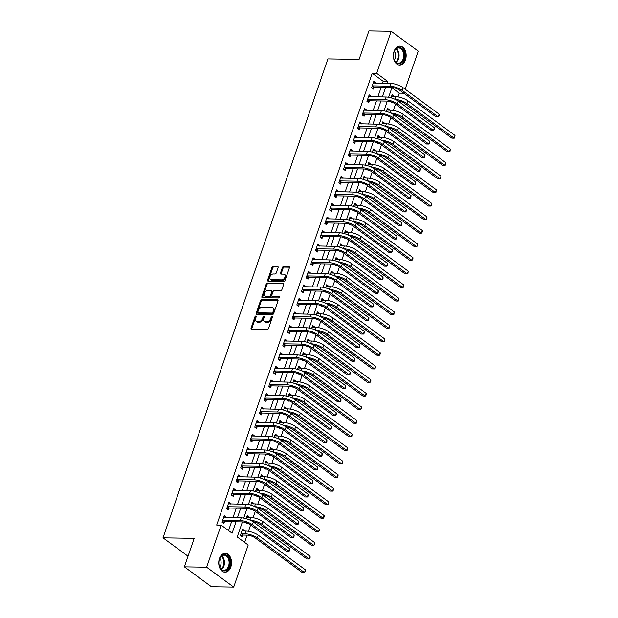 <?xml version="1.0" encoding="UTF-8"?>
<svg xmlns="http://www.w3.org/2000/svg" width="618" height="618" viewBox="0 0 618 618"><rect width="100%" height="100%" fill="white"/><g stroke="black" fill="none" stroke-linecap="round" stroke-linejoin="round"><path stroke-width="0.93" d="M255.837 316.007A0.834 0.548 -53.7 0 0 254.964 316.74L251.07 328.065A1.19 0.788 -53.7 0 0 251.24 329.039A1.19 0.788 -53.7 0 0 251.572 329.147L267.316 329.409A1.19 0.788 -53.7 0 0 268.56 328.351L272.461 317.026A0.834 0.548 -53.7 0 0 271.232 317.011L270.73 318.471A3.808 2.526 -53.7 0 1 266.76 321.839L265.446 321.816A3.808 2.526 -53.7 0 1 264.365 321.476A3.808 2.526 -53.7 0 1 263.824 318.363L264.326 316.895A0.834 0.548 -53.7 0 0 263.098 316.879L262.596 318.34A3.808 2.526 -53.7 0 1 258.625 321.708L257.312 321.684A3.808 2.526 -53.7 0 1 256.231 321.345A3.808 2.526 -53.7 0 1 255.69 318.231L256.192 316.764A0.834 0.548 -53.7 0 0 255.837 316.007M256.223 316.64A0.834 0.548 -53.7 0 0 255.697 317.281L251.796 328.606A1.19 0.788 -53.7 0 0 251.735 329.155M272.492 316.903A0.834 0.548 -53.7 0 0 271.966 317.544L271.464 319.012L270.73 318.471M264.357 316.771A0.834 0.548 -53.7 0 0 263.832 317.413L263.33 318.88L262.596 318.34M405.462 59.791A9.455 6.404 -89.1 0 1 399.599 65.052A9.455 6.404 -89.1 0 1 394.052 51.402A9.455 6.404 -89.1 0 1 399.908 46.149A9.455 6.404 -89.1 0 1 405.462 59.791M230.831 566.961A9.455 6.404 -89.1 0 1 224.967 572.214A9.455 6.404 -89.1 0 1 219.421 558.572A9.455 6.404 -89.1 0 1 225.276 553.311A9.455 6.404 -89.1 0 1 230.831 566.961M278.1 267.571A1.19 0.788 -53.7 0 0 277.93 266.597A1.19 0.788 -53.7 0 0 277.59 266.489L273.179 266.412A1.19 0.788 -53.7 0 0 271.935 267.47L267.602 280.047A1.19 0.788 -53.7 0 0 267.772 281.02A1.19 0.788 -53.7 0 0 268.112 281.128L283.855 281.383A1.19 0.788 -53.7 0 0 285.099 280.333L289.425 267.756A1.19 0.788 -53.7 0 0 289.255 266.783A1.19 0.788 -53.7 0 0 288.915 266.675L283.585 266.582A1.19 0.788 -53.7 0 0 282.341 267.64L280.487 273.017A1.19 0.788 -53.7 0 0 280.657 273.99A1.19 0.788 -53.7 0 0 280.997 274.098L283.639 274.145A3.183 2.109 -53.7 0 1 284.543 274.431A3.183 2.109 -53.7 0 1 284.728 277.652A3.183 2.109 -53.7 0 1 281.677 279.846L271.317 279.676A3.183 2.109 -53.7 0 1 270.414 279.39A3.183 2.109 -53.7 0 1 270.228 276.169A3.183 2.109 -53.7 0 1 273.28 273.975L275.002 274.006A1.19 0.788 -53.7 0 0 276.246 272.947L278.1 267.571M242.395 521.916L237.219 536.957L248.189 545.014L233.697 587.1L211.426 586.737L184.365 566.845L194.183 538.34L162.998 537.83L327.903 58.895L359.089 59.405L368.907 30.9L391.179 31.263L418.239 51.155L405.145 89.193M184.365 566.845L206.644 567.208L221.128 525.13L232.098 533.187L236.022 521.808M382.527 83.314L383.206 81.337L372.237 73.272L216.679 525.053L221.128 525.13M372.237 73.272L376.694 73.349L391.179 31.263M261.762 299.568A1.19 0.788 -53.7 0 0 260.518 300.618L256.184 313.195A1.19 0.788 -53.7 0 0 256.354 314.168A1.19 0.788 -53.7 0 0 256.694 314.276L272.438 314.539A1.19 0.788 -53.7 0 0 273.681 313.481L278.007 300.904A1.19 0.788 -53.7 0 0 277.837 299.931A1.19 0.788 -53.7 0 0 277.505 299.823L261.762 299.568L262.495 300.109A1.19 0.788 -53.7 0 0 261.252 301.159L256.918 313.735A1.19 0.788 -53.7 0 0 256.856 314.284M261.893 296.625L266.227 284.041A1.19 0.788 -53.7 0 1 267.47 282.99L283.214 283.253A1.19 0.788 -53.7 0 1 283.546 283.353A1.19 0.788 -53.7 0 1 283.716 284.326L281.862 289.711A1.19 0.788 -53.7 0 1 280.626 290.761L274.238 290.661A1.19 0.788 -53.7 0 0 272.994 291.711L271.765 295.28A1.19 0.788 -53.7 0 0 271.935 296.254A1.19 0.788 -53.7 0 0 272.275 296.362L278.919 296.47A0.834 0.548 -53.7 0 1 278.409 297.961L262.403 297.706A1.19 0.788 -53.7 0 1 262.063 297.598A1.19 0.788 -53.7 0 1 261.893 296.625L262.627 297.158L266.961 284.581L266.227 284.041M228.529 530.561L231.565 521.739M232.947 517.714L236.238 508.158M237.621 504.141L240.912 494.585M242.295 490.568L245.585 481.013M246.976 476.988L250.259 467.44M251.65 463.415L254.933 453.859M256.323 449.842L259.614 440.286M260.997 436.262L264.288 426.714M265.67 422.689L268.961 413.133M270.344 409.116L273.635 399.56M275.018 395.535L278.309 385.987M279.691 381.963L282.982 372.407M284.365 368.39L287.656 358.834M289.039 354.817L292.329 345.261M293.712 341.236L297.003 331.688M298.394 327.664L301.677 318.108M303.067 314.091L306.35 304.535M307.741 300.51L311.032 290.962M312.414 286.937L315.705 277.382M317.088 273.365L320.379 263.809M321.762 259.784L325.053 250.236M326.435 246.211L329.726 236.655M331.109 232.638L334.4 223.083M335.783 219.066L339.073 209.51M340.456 205.485L343.747 195.937M345.13 191.912L348.421 182.356M349.803 178.339L353.094 168.784M354.485 164.759L357.768 155.211M359.158 151.186L362.442 141.63M363.832 137.613L367.123 128.057M368.506 124.04L371.797 114.484M373.179 110.46L376.47 100.912M377.853 96.887L381.144 87.331M225.887 517.598L226.095 517.003L224.264 515.659L222.016 522.179L223.847 523.523L224.458 521.754M230.56 504.025L230.769 503.431L228.938 502.086L226.698 508.606L228.521 509.95L229.131 508.174M235.234 490.453L235.443 489.858L233.612 488.514L231.371 495.026L233.195 496.37L233.805 494.601M239.908 476.872L240.116 476.277L238.285 474.933L236.045 481.453L237.868 482.797L238.478 481.028M244.581 463.299L244.79 462.704L242.959 461.36L240.719 467.88L242.542 469.224L243.152 467.447M249.263 449.726L249.463 449.131L247.633 447.787L245.392 454.3L247.223 455.644L247.833 453.875M253.936 436.146L254.137 435.559L252.306 434.215L250.066 440.727L251.897 442.071L252.507 440.302M258.61 422.573L258.811 421.978L256.98 420.634L254.74 427.154L256.57 428.498L257.181 426.721M263.283 409L263.484 408.405L261.661 407.061L259.413 413.573L261.244 414.917L261.854 413.148M267.957 395.427L268.158 394.832L266.335 393.488L264.087 400L265.918 401.345L266.528 399.576M272.631 381.847L272.832 381.252L271.008 379.908L268.76 386.428L270.591 387.772L271.202 386.003M277.304 368.274L277.513 367.679L275.682 366.335L273.434 372.855L275.265 374.199L275.875 372.422M281.978 354.701L282.187 354.106L280.356 352.762L278.108 359.274L279.939 360.618L280.549 358.849M286.652 341.121L286.86 340.526L285.029 339.182L282.789 345.701L284.612 347.046L285.222 345.277M291.325 327.548L291.534 326.953L289.703 325.609L287.463 332.129L289.286 333.473L289.896 331.696M295.999 313.975L296.207 313.38L294.377 312.036L292.136 318.548L293.959 319.892L294.57 318.123M300.672 300.394L300.881 299.807L299.05 298.463L296.81 304.975L298.633 306.319L299.243 304.55M305.354 286.822L305.555 286.227L303.724 284.883L301.484 291.402L303.314 292.747L303.925 290.97M310.027 273.249L310.228 272.654L308.397 271.31L306.157 277.822L307.988 279.166L308.598 277.397M314.701 259.676L314.902 259.081L313.079 257.737L310.831 264.249L312.662 265.593L313.272 263.824M319.375 246.095L319.576 245.5L317.752 244.156L315.504 250.676L317.335 252.02L317.946 250.251M324.048 232.522L324.249 231.928L322.426 230.584L320.178 237.103L322.009 238.448L322.619 236.671M328.722 218.95L328.923 218.355L327.1 217.011L324.852 223.523L326.683 224.867L327.293 223.098M333.396 205.369L333.604 204.774L331.773 203.43L329.525 209.95L331.356 211.294L331.966 209.525M338.069 191.796L338.278 191.201L336.447 189.857L334.207 196.377L336.03 197.721L336.64 195.945M342.743 178.223L342.951 177.629L341.121 176.284L338.88 182.797L340.703 184.141L341.314 182.372M347.416 164.643L347.625 164.056L345.794 162.712L343.554 169.224L345.377 170.568L345.987 168.799M352.09 151.07L352.299 150.475L350.468 149.131L348.228 155.651L350.051 156.995L350.661 155.218M356.771 137.497L356.972 136.902L355.141 135.558L352.901 142.078L354.732 143.415L355.335 141.646M361.445 123.924L361.646 123.33L359.815 121.985L357.575 128.498L359.406 129.842L360.016 128.073M366.119 110.344L366.319 109.749L364.489 108.405L362.248 114.925L364.079 116.269L364.69 114.5M370.792 96.771L370.993 96.176L369.17 94.832L366.922 101.352L368.753 102.696L369.363 100.919M375.466 83.198L375.667 82.603L373.844 81.259L371.596 87.771L373.426 89.116L374.037 87.347M244.612 542.388L247.115 535.134M248.436 531.295L250.614 524.968M253.11 517.722L255.288 511.387M257.783 504.149L259.962 497.814M262.457 490.576L264.635 484.242M267.13 476.996L269.309 470.669M271.804 463.423L273.983 457.088M276.478 449.85L278.664 443.515M281.151 436.269L283.338 429.943M285.825 422.697L288.011 416.362M290.506 409.124L292.685 402.789M295.18 395.543L297.358 389.216M299.854 381.97L302.032 375.636M304.527 368.398L306.706 362.063M309.201 354.825L311.379 348.49M313.874 341.244L316.053 334.917M318.548 327.671L320.727 321.337M323.222 314.099L325.4 307.764M327.895 300.518L330.074 294.191M332.569 286.945L334.755 280.611M337.243 273.372L339.429 267.038M341.916 259.792L344.102 253.465M346.598 246.219L348.776 239.884M351.271 232.646L353.45 226.312M355.945 219.073L358.123 212.739M360.618 205.493L362.797 199.166M365.292 191.92L367.471 185.585M369.966 178.347L372.144 172.013M374.639 164.767L376.818 158.44M379.313 151.194L381.491 144.859M383.987 137.621L386.165 131.286M388.66 124.04L390.846 117.714M393.334 110.468L395.52 104.133M398.015 96.895L399.298 93.163L391.905 87.725M244.172 531.04L244.373 530.445L242.55 529.101L240.302 535.621L242.132 536.957L242.743 535.188M245.64 522.534L246.806 523.384L246.945 522.975M248.845 517.467L249.046 516.872L247.223 515.528L246.134 518.672M250.321 508.954L251.48 509.811L251.619 509.402M253.519 503.886L253.72 503.291L251.897 501.947L250.815 505.099M254.995 495.381L256.153 496.239L256.292 495.821M258.193 490.313L258.401 489.719L256.57 488.375L255.489 491.519M259.668 481.808L260.827 482.658L260.974 482.249M262.866 476.741L263.075 476.146L261.244 474.802L260.163 477.946M264.342 468.228L265.501 469.085L265.647 468.676M267.54 463.16L267.748 462.565L265.918 461.229L264.836 464.373M269.015 454.655L270.174 455.512L270.321 455.095M272.214 449.587L272.422 448.992L270.591 447.648L269.51 450.792M273.689 441.082L274.848 441.932L274.995 441.522M276.887 436.014L277.096 435.42L275.265 434.075L274.183 437.22M278.363 427.501L279.529 428.359L279.668 427.95M281.561 422.434L281.769 421.847L279.939 420.503L278.857 423.647M283.036 413.929L284.203 414.786L284.342 414.369M286.242 408.861L286.443 408.266L284.612 406.922L283.531 410.074M287.71 400.356L288.876 401.213L289.015 400.796M290.916 395.288L291.117 394.693L289.286 393.349L288.204 396.493M292.384 386.783L293.55 387.633L293.689 387.223M295.589 381.715L295.79 381.121L293.967 379.776L292.878 382.921M297.057 373.202L298.224 374.06L298.363 373.651M300.263 368.135L300.464 367.54L298.641 366.196L297.552 369.348M301.731 359.63L302.897 360.487L303.036 360.07M304.937 354.562L305.137 353.967L303.314 352.623L302.225 355.767M306.412 346.057L307.571 346.907L307.71 346.497M309.61 340.989L309.811 340.394L307.988 339.05L306.907 342.194M311.086 332.476L312.244 333.334L312.391 332.924M314.284 327.409L314.492 326.822L312.662 325.477L311.58 328.621M315.759 318.903L316.918 319.761L317.065 319.344M318.958 313.836L319.166 313.241L317.335 311.897L316.254 315.041M320.433 305.331L321.592 306.18L321.739 305.771M323.631 300.263L323.84 299.668L322.009 298.324L320.927 301.468M325.107 291.75L326.265 292.608L326.412 292.198M328.305 286.682L328.513 286.095L326.683 284.751L325.601 287.895M329.78 278.177L330.939 279.035L331.086 278.618M332.978 273.11L333.187 272.515L331.356 271.171L330.275 274.322M334.454 264.604L335.62 265.462L335.759 265.045M337.66 259.537L337.861 258.942L336.03 257.598L334.948 260.742M339.127 251.032L340.294 251.881L340.433 251.472M342.333 245.964L342.534 245.369L340.703 244.025L339.622 247.169M343.801 237.451L344.968 238.309L345.107 237.899M347.007 232.383L347.208 231.789L345.377 230.444L344.296 233.596M348.475 223.878L349.641 224.736L349.78 224.319M351.681 218.811L351.881 218.216L350.058 216.872L348.969 220.016M353.148 210.305L354.315 211.155L354.454 210.746M356.354 205.238L356.555 204.643L354.732 203.299L353.643 206.443M357.822 196.725L358.988 197.582L359.128 197.173M361.028 191.657L361.229 191.07L359.406 189.726L358.324 192.87M362.503 183.152L363.662 184.009L363.801 183.592M365.701 178.084L365.91 177.49L364.079 176.145L362.998 179.297M367.177 169.579L368.336 170.429L368.482 170.02M370.375 164.512L370.584 163.917L368.753 162.573L367.671 165.717M371.851 156.006L373.009 156.856L373.156 156.447M375.049 150.939L375.257 150.344L373.426 149L372.345 152.144M376.524 142.426L377.683 143.283L377.83 142.866M379.722 137.358L379.931 136.763L378.1 135.419L377.019 138.571M381.198 128.853L382.357 129.71L382.503 129.293M384.396 123.785L384.605 123.191L382.774 121.846L381.692 124.99M385.871 115.28L387.038 116.13L387.177 115.721M389.07 110.213L389.278 109.618L387.447 108.274L386.366 111.418M390.545 101.7L391.712 102.557L391.851 102.148M393.751 96.632L393.952 96.037L392.121 94.693L391.039 97.845M162.998 537.83L188.026 556.223M233.697 587.1L206.644 567.208M403.77 93.187L399.004 89.749M399.298 93.163L403.747 93.233M391.974 87.517L388.614 97.281M387.301 101.089L383.94 110.854M382.627 114.662L379.267 124.434M377.953 128.243L374.585 138.007M373.28 141.816L369.912 151.58M368.606 155.388L365.238 165.161M363.932 168.969L360.564 178.733M359.251 182.542L355.891 192.306M354.577 196.115L351.217 205.879M349.904 209.695L346.543 219.46M345.23 223.268L341.87 233.032M340.557 236.841L337.196 246.605M335.883 250.414L332.523 260.186M331.209 263.994L327.849 273.759M326.536 277.567L323.175 287.331M321.862 291.14L318.494 300.912M317.188 304.72L313.82 314.485M312.515 318.293L309.147 328.058M307.834 331.866L304.473 341.63M303.16 345.447L299.8 355.211M298.486 359.019L295.126 368.784M293.813 372.592L290.452 382.357M289.139 386.165L285.779 395.937M284.465 399.746L281.105 409.51M279.792 413.318L276.431 423.083M275.118 426.891L271.758 436.663M270.445 440.472L267.084 450.236M265.771 454.045L262.403 463.809M261.097 467.617L257.729 477.382M256.424 481.198L253.056 490.962M251.742 494.771L248.382 504.535M247.069 508.344L243.708 518.108M386.984 83.384L387.664 81.414L376.694 73.349M237.405 517.791L240.696 508.235M242.078 504.211L245.369 494.663M246.752 490.638L250.043 481.082M251.426 477.065L254.716 467.509M256.099 463.485L259.39 453.936M260.773 449.912L264.064 440.356M265.454 436.339L268.737 426.783M270.128 422.766L273.411 413.21M274.801 409.186L278.092 399.637M279.475 395.613L282.766 386.057M284.149 382.04L287.44 372.484M288.822 368.459L292.113 358.911M293.496 354.886L296.787 345.331M298.17 341.314L301.46 331.758M302.843 327.733L306.134 318.185M307.517 314.16L310.808 304.604M312.19 300.587L315.481 291.032M316.864 287.015L320.155 277.459M321.545 273.434L324.829 263.886M326.219 259.861L329.502 250.305M330.893 246.288L334.183 236.733M335.566 232.708L338.857 223.16M340.24 219.135L343.531 209.579M344.914 205.562L348.204 196.006M349.587 191.982L352.878 182.434M354.261 178.409L357.552 168.853M358.934 164.836L362.225 155.28M363.608 151.263L366.899 141.707M368.282 137.683L371.572 128.135M372.963 124.11L376.246 114.554M377.637 110.537L380.92 100.981M382.31 96.956L385.601 87.408M383.206 81.337L387.664 81.414M244.373 530.445L242.094 530.406M249.046 516.872L246.767 516.833M253.72 503.291L251.449 503.261M258.401 489.719L256.122 489.68M263.075 476.146L260.796 476.107M267.748 462.565L265.47 462.534M272.422 448.992L270.143 448.954M277.096 435.42L274.817 435.381M281.769 421.847L279.49 421.808M286.443 408.266L284.164 408.228M291.117 394.693L288.838 394.655M295.79 381.121L293.511 381.082M300.464 367.54L298.185 367.509M305.137 353.967L302.859 353.929M309.811 340.394L307.54 340.356M314.492 326.822L312.214 326.783M319.166 313.241L316.887 313.202M323.84 299.668L321.561 299.63M328.513 286.095L326.234 286.057M333.187 272.515L330.908 272.476M337.861 258.942L335.582 258.903M342.534 245.369L340.255 245.331M347.208 231.789L344.929 231.758M351.881 218.216L349.603 218.177M356.555 204.643L354.276 204.604M361.229 191.07L358.958 191.032M365.91 177.49L363.631 177.451M370.584 163.917L368.305 163.878M375.257 150.344L372.978 150.305M379.931 136.763L377.652 136.732M384.605 123.191L382.326 123.152M389.278 109.618L386.999 109.579M393.952 96.037L391.673 96.006M226.095 517.003L223.816 516.972M230.769 503.431L228.49 503.392M235.443 489.858L233.164 489.819M240.116 476.277L237.837 476.246M244.79 462.704L242.511 462.666M249.463 449.131L247.185 449.093M254.137 435.559L251.858 435.52M258.811 421.978L256.532 421.94M263.484 408.405L261.205 408.367M268.158 394.832L265.879 394.794M272.832 381.252L270.56 381.221M277.513 367.679L275.234 367.64M282.187 354.106L279.908 354.068M286.86 340.526L284.581 340.495M291.534 326.953L289.255 326.914M296.207 313.38L293.929 313.341M300.881 299.807L298.602 299.769M305.555 286.227L303.276 286.188M310.228 272.654L307.949 272.615M314.902 259.081L312.623 259.042M319.576 245.5L317.297 245.47M324.249 231.928L321.97 231.889M328.923 218.355L326.652 218.316M333.604 204.774L331.325 204.743M338.278 191.201L335.999 191.163M342.951 177.629L340.672 177.59M347.625 164.056L345.346 164.017M352.299 150.475L350.02 150.437M356.972 136.902L354.693 136.864M361.646 123.33L359.367 123.291M366.319 109.749L364.041 109.718M370.993 96.176L368.714 96.138M375.667 82.603L373.388 82.565M256.231 321.345L256.964 321.878A3.808 2.526 -53.7 0 0 258.046 322.225L257.312 321.684M263.33 318.88A3.808 2.526 -53.7 0 1 259.351 322.241L258.046 322.225M264.365 321.476L265.099 322.009A3.808 2.526 -53.7 0 0 266.173 322.357L265.446 321.816M271.464 319.012A3.808 2.526 -53.7 0 1 267.486 322.38L266.173 322.357M278.077 300.363L262.495 300.109M257.814 312.044A0.834 0.548 -53.7 0 0 258.169 312.801L271.99 313.025A0.834 0.548 -53.7 0 0 272.862 312.291L273.388 310.746A3.808 2.526 -53.7 0 0 272.847 307.633A3.808 2.526 -53.7 0 0 271.765 307.293L262.318 307.138A3.808 2.526 -53.7 0 0 258.347 310.499L257.814 312.044M258.525 313.063A0.834 0.548 -53.7 0 0 258.903 313.341L258.169 312.801M272.847 307.633L273.581 308.173A3.808 2.526 -53.7 0 1 274.122 311.287L273.589 312.832A0.834 0.548 -53.7 0 1 272.723 313.565L258.903 313.341M283.786 283.786L268.197 283.531A1.19 0.788 -53.7 0 0 266.961 284.581M271.935 296.254L272.669 296.794A1.19 0.788 -53.7 0 0 273.009 296.903L279.328 297.003M267.617 290.553A3.183 2.109 -53.7 0 0 264.566 292.747A3.183 2.109 -53.7 0 0 264.743 295.968A3.183 2.109 -53.7 0 0 265.647 296.254L269.301 296.316A1.19 0.788 -53.7 0 0 270.545 295.265L271.773 291.688A1.19 0.788 -53.7 0 0 271.603 290.723A1.19 0.788 -53.7 0 0 271.263 290.614L267.617 290.553M264.743 295.968L265.477 296.501A3.183 2.109 -53.7 0 0 266.381 296.794L265.647 296.254M271.603 290.723L272.337 291.256A1.19 0.788 -53.7 0 1 272.507 292.229L271.271 295.798A1.19 0.788 -53.7 0 1 270.035 296.849L266.381 296.794M262.627 297.158A1.19 0.788 -53.7 0 0 262.565 297.706M270.414 279.39L271.14 279.931A3.183 2.109 -53.7 0 0 272.044 280.217L271.317 279.676M284.543 274.431L285.277 274.971A3.183 2.109 -53.7 0 1 285.462 278.193A3.183 2.109 -53.7 0 1 282.411 280.387L272.044 280.217M289.494 267.208L284.319 267.123A1.19 0.788 -53.7 0 0 283.075 268.173L281.221 273.558A1.19 0.788 -53.7 0 0 281.151 274.106M278.162 267.022L273.905 266.953A1.19 0.788 -53.7 0 0 272.669 268.003L268.336 280.58A1.19 0.788 -53.7 0 0 268.266 281.128M243.044 535.064L247.015 535.126A6.056 1.931 19 0 1 255.126 537.892L302.264 572.538L304.489 572.569L257.358 537.93A9.092 2.897 -161 0 0 245.191 533.782L241.221 533.72L243.044 535.064L240.796 535.984M305.423 569.858L305.431 571.356L304.489 572.569L305.423 569.858L258.293 535.211A9.092 2.897 -161 0 0 246.126 531.071L241.939 530.87M222.627 520.41L224.767 521.623L242.101 521.909A6.056 1.931 19 0 1 250.213 524.667L286.373 551.248L288.606 551.287L252.438 524.705A9.092 2.897 -161 0 0 240.271 520.565L222.936 520.279M289.541 548.575L289.17 551.163L288.606 551.287L289.541 548.575L253.372 521.994A9.092 2.897 -161 0 0 241.205 517.853L223.654 517.436M224.767 521.623L222.511 522.542M252.893 521.654A6.056 1.931 19 0 1 259.807 524.311L306.937 558.958L309.162 558.996L310.097 556.285L262.967 521.638A9.092 2.897 -161 0 0 250.8 517.498L246.613 517.297M310.097 556.285L310.105 557.784L309.162 558.996L262.032 524.35A9.092 2.897 -161 0 0 250.321 520.225M257.567 508.081A6.056 1.931 19 0 1 264.481 510.738L311.611 545.385L313.836 545.424L314.771 542.704L267.64 508.058A9.092 2.897 -161 0 0 255.473 503.917L251.287 503.724M314.771 542.704L314.778 544.211L313.836 545.424L266.706 510.777A9.092 2.897 -161 0 0 254.995 506.652M262.241 494.5A6.056 1.931 19 0 1 269.154 497.166L316.285 531.812L318.517 531.843L319.452 529.132L272.314 494.485A9.092 2.897 -161 0 0 260.147 490.344L255.96 490.144M319.452 529.132L319.452 530.63L318.517 531.843L271.379 497.204A9.092 2.897 -161 0 0 259.676 493.079M227.3 506.83L229.44 508.05L246.775 508.336A6.056 1.931 19 0 1 254.886 511.094L291.047 537.675L293.28 537.714L257.111 511.132A9.092 2.897 -161 0 0 244.944 506.992L227.609 506.706M294.214 534.995L293.844 537.583L293.28 537.714L294.214 534.995L258.046 508.413A9.092 2.897 -161 0 0 245.879 504.273L228.328 503.855M229.44 508.05L227.192 508.969M231.982 493.257L234.114 494.477L251.449 494.755A6.056 1.931 19 0 1 259.56 497.521L295.721 524.103L297.953 524.141L261.785 497.56A9.092 2.897 -161 0 0 249.618 493.419L232.283 493.133M298.888 521.422L298.517 524.01L297.953 524.141L298.888 521.422L262.72 494.84A9.092 2.897 -161 0 0 250.553 490.7L233.001 490.283M234.114 494.477L231.866 495.389M236.655 479.684L238.787 480.897L256.122 481.183A6.056 1.931 19 0 1 264.234 483.948L300.402 510.53L302.627 510.561L266.466 483.979A9.092 2.897 -161 0 0 254.292 479.838L236.957 479.56M303.562 507.849L303.191 510.437L302.627 510.561L303.562 507.849L267.401 481.267A9.092 2.897 -161 0 0 255.226 477.127L237.675 476.71M238.787 480.897L236.539 481.816M266.914 480.928A6.056 1.931 19 0 1 273.828 483.593L320.958 518.232L323.191 518.27L324.126 515.559L276.988 480.912A9.092 2.897 -161 0 0 264.821 476.772L260.634 476.571M324.126 515.559L324.126 517.057L323.191 518.27L276.053 483.624A9.092 2.897 -161 0 0 264.349 479.498M241.329 466.103L243.461 467.324L260.796 467.61A6.056 1.931 19 0 1 268.907 470.368L305.076 496.949L307.3 496.988L271.14 470.406A9.092 2.897 -161 0 0 258.973 466.266L241.63 465.98M308.235 494.276L307.864 496.864L307.3 496.988L308.235 494.276L272.075 467.687A9.092 2.897 -161 0 0 259.908 463.546L242.349 463.137M243.461 467.324L241.213 468.243M229.069 558.216A8.181 5.547 -89.1 0 1 227.424 569.564A8.181 5.547 -89.1 0 1 219.761 567.285A8.181 5.547 -89.1 0 1 219.251 565.849A8.181 5.547 -89.1 0 1 219.359 559.499A8.181 5.547 -89.1 0 1 223.994 554.609A8.181 5.547 -89.1 0 1 229.069 558.216M219.784 558.433A5.392 3.654 -89.1 0 1 220.533 559.653A5.392 3.654 -89.1 0 1 219.645 566.922A7.571 5.129 90.9 0 0 223.84 570.321A7.571 5.129 90.9 0 0 228.444 566.358A7.571 5.129 90.9 0 0 228.274 558.548A7.571 5.129 90.9 0 0 224.095 555.173A7.571 5.129 90.9 0 0 219.32 559.614M224.257 572.144L224.249 572.144A9.394 6.365 90.9 0 0 224.257 572.144A9.394 6.365 90.9 0 0 229.966 567.231A9.394 6.365 90.9 0 0 229.757 557.544A9.394 6.365 90.9 0 0 224.566 553.365A9.394 6.365 90.9 0 0 224.558 553.365L224.558 553.365M219.22 565.725A7.571 5.129 90.9 0 0 219.66 566.945M394.106 51.958A8.181 5.547 -89.1 0 1 401.569 48.258A8.181 5.547 -89.1 0 1 403.979 59.212A8.181 5.547 -89.1 0 1 398.772 63.762A8.181 5.547 -89.1 0 1 393.882 58.679A8.181 5.547 -89.1 0 1 393.99 52.329A8.181 5.547 -89.1 0 1 394.106 51.958M393.851 58.555A7.571 5.129 90.9 0 0 398.471 63.152A7.571 5.129 90.9 0 0 403.168 58.942A7.571 5.129 90.9 0 0 398.726 48.003A7.571 5.129 90.9 0 0 394.029 52.221A7.571 5.129 90.9 0 0 393.952 52.445M394.415 51.263A5.392 3.654 -89.1 0 1 395.35 57.868A5.392 3.654 -89.1 0 1 394.276 59.753M398.888 64.975L398.88 64.975A9.394 6.365 90.9 0 0 398.888 64.975A9.394 6.365 90.9 0 0 404.713 59.753A9.394 6.365 90.9 0 0 399.197 46.195A9.394 6.365 90.9 0 0 399.189 46.195L399.189 46.195M271.588 467.355A6.056 1.931 19 0 1 278.502 470.012L325.632 504.659L327.864 504.697L328.799 501.978L281.661 467.339A9.092 2.897 -161 0 0 269.494 463.199L265.307 462.998M328.799 501.978L328.428 504.566L327.864 504.697L280.726 470.051A9.092 2.897 -161 0 0 269.023 465.926M246.003 452.53L248.135 453.751L265.47 454.037A6.056 1.931 19 0 1 273.581 456.795L309.749 483.376L311.974 483.415L275.813 456.833A9.092 2.897 -161 0 0 263.647 452.693L246.304 452.407M312.909 480.696L312.538 483.284L311.974 483.415L312.909 480.696L276.748 454.114A9.092 2.897 -161 0 0 264.581 449.974L247.022 449.556M248.135 453.751L245.887 454.663M276.261 453.782A6.056 1.931 19 0 1 283.175 456.439L330.306 491.086L332.538 491.125L333.473 488.405L286.335 453.759A9.092 2.897 -161 0 0 274.168 449.618L269.981 449.425M333.473 488.405L333.102 490.993L332.538 491.125L285.4 456.478A9.092 2.897 -161 0 0 273.697 452.353M250.676 438.958L252.808 440.178L270.143 440.456A6.056 1.931 19 0 1 278.254 443.222L314.423 469.804L316.648 469.834L280.487 443.253A9.092 2.897 -161 0 0 268.32 439.112L250.985 438.834M317.582 467.123L317.212 469.711L316.648 469.834L317.582 467.123L281.422 440.541A9.092 2.897 -161 0 0 269.255 436.401L251.696 435.984M252.808 440.178L250.56 441.09M280.935 440.201A6.056 1.931 19 0 1 287.849 442.867L334.979 477.513L337.212 477.544L338.146 474.833L291.008 440.186A9.092 2.897 -161 0 0 278.842 436.045L274.655 435.845M338.146 474.833L337.776 477.42L337.212 477.544L290.074 442.897A9.092 2.897 -161 0 0 278.37 438.772M255.35 425.377L257.482 426.598L274.817 426.883A6.056 1.931 19 0 1 282.936 429.641L319.097 456.223L321.321 456.262L285.161 429.68A9.092 2.897 -161 0 0 272.994 425.539L255.659 425.254M322.256 453.55L322.264 455.049L321.321 456.262L322.256 453.55L286.095 426.968A9.092 2.897 -161 0 0 273.928 422.828L256.377 422.411M257.482 426.598L255.234 427.517M285.616 426.629A6.056 1.931 19 0 1 292.523 429.286L339.661 463.933L341.885 463.971L342.82 461.252L295.69 426.613A9.092 2.897 -161 0 0 283.515 422.473L279.328 422.272M342.82 461.252L342.449 463.848L341.885 463.971L294.755 429.325A9.092 2.897 -161 0 0 283.044 425.199M260.024 411.804L262.156 413.025L279.498 413.311A6.056 1.931 19 0 1 287.609 416.068L323.77 442.65L325.995 442.689L289.834 416.107A9.092 2.897 -161 0 0 277.667 411.967L260.332 411.681M326.93 439.97L326.937 441.476L325.995 442.689L326.93 439.97L290.769 413.388A9.092 2.897 -161 0 0 278.602 409.247L261.051 408.83M262.156 413.025L259.908 413.944M290.29 413.056A6.056 1.931 19 0 1 297.196 415.713L344.334 450.36L346.559 450.398L347.494 447.679L300.363 413.033A9.092 2.897 -161 0 0 288.197 408.892L284.002 408.699M347.494 447.679L347.123 450.267L346.559 450.398L299.429 415.752A9.092 2.897 -161 0 0 287.718 411.627M264.697 398.231L266.829 399.452L284.172 399.73A6.056 1.931 19 0 1 292.283 402.496L328.444 429.077L330.669 429.116L294.508 402.527A9.092 2.897 -161 0 0 282.341 398.386L265.006 398.108M331.603 426.397L331.611 427.903L330.669 429.116L331.603 426.397L295.443 399.815A9.092 2.897 -161 0 0 283.276 395.675L265.725 395.257M266.829 399.452L264.581 400.364M294.964 399.475A6.056 1.931 19 0 1 301.87 402.14L349.008 436.787L351.233 436.818L352.167 434.106L305.037 399.46A9.092 2.897 -161 0 0 292.87 395.319L288.676 395.118M352.167 434.106L351.796 436.694L351.233 436.818L304.102 402.179A9.092 2.897 -161 0 0 292.391 398.054M269.371 384.659L271.511 385.871L288.845 386.157A6.056 1.931 19 0 1 296.957 388.915L333.117 415.497L335.35 415.535L299.182 388.954A9.092 2.897 -161 0 0 287.015 384.813L269.68 384.527M336.285 412.824L336.285 414.323L335.35 415.535L336.285 412.824L300.116 386.242A9.092 2.897 -161 0 0 287.949 382.102L270.398 381.685M271.511 385.871L269.255 386.791M299.637 385.902A6.056 1.931 19 0 1 306.543 388.567L353.681 423.206L355.906 423.245L356.841 420.534L309.711 385.887A9.092 2.897 -161 0 0 297.544 381.746L293.357 381.545M356.841 420.534L356.47 423.121L355.906 423.245L308.776 388.598A9.092 2.897 -161 0 0 297.065 384.473M274.044 371.078L276.184 372.299L293.519 372.584A6.056 1.931 19 0 1 301.63 375.342L337.791 401.924L340.024 401.963L303.855 375.381A9.092 2.897 -161 0 0 291.688 371.24L274.353 370.954M340.958 399.243L340.958 400.75L340.024 401.963L340.958 399.243L304.79 372.662A9.092 2.897 -161 0 0 292.623 368.521L275.072 368.104M276.184 372.299L273.928 373.218M304.311 372.33A6.056 1.931 19 0 1 311.225 374.987L358.355 409.634L360.58 409.672L361.515 406.953L314.384 372.306A9.092 2.897 -161 0 0 302.217 368.166L298.031 367.973M361.515 406.953L361.522 408.459L360.58 409.672L313.45 375.026A9.092 2.897 -161 0 0 301.738 370.9M278.718 357.505L280.858 358.726L298.193 359.004A6.056 1.931 19 0 1 306.304 361.769L342.465 388.351L344.697 388.39L308.529 361.808A9.092 2.897 -161 0 0 296.362 357.667L279.027 357.382M345.632 385.671L345.261 388.259L344.697 388.39L345.632 385.671L309.464 359.089A9.092 2.897 -161 0 0 297.297 354.948L279.745 354.531M280.858 358.726L278.602 359.637M308.985 358.749A6.056 1.931 19 0 1 315.898 361.414L363.029 396.061L365.253 396.092L366.188 393.38L319.058 358.734A9.092 2.897 -161 0 0 306.891 354.593L302.704 354.392M366.188 393.38L366.196 394.879L365.253 396.092L318.123 361.453A9.092 2.897 -161 0 0 306.412 357.328M283.399 343.932L285.531 345.145L302.866 345.431A6.056 1.931 19 0 1 310.978 348.197L347.138 374.778L349.371 374.809L313.202 348.228A9.092 2.897 -161 0 0 301.036 344.087L283.701 343.809M350.306 372.098L349.935 374.686L349.371 374.809L350.306 372.098L314.137 345.516A9.092 2.897 -161 0 0 301.97 341.375L284.419 340.958M285.531 345.145L283.283 346.065M313.658 345.176A6.056 1.931 19 0 1 320.572 347.841L367.702 382.48L369.927 382.519L370.862 379.807L323.732 345.161A9.092 2.897 -161 0 0 311.565 341.02L307.378 340.819M370.862 379.807L370.87 381.306L369.927 382.519L322.797 347.872A9.092 2.897 -161 0 0 311.086 343.747M288.073 330.352L290.205 331.572L307.54 331.858A6.056 1.931 19 0 1 315.651 334.616L351.82 361.198L354.044 361.236L317.884 334.655A9.092 2.897 -161 0 0 305.709 330.514L288.374 330.228M354.979 358.525L354.608 361.113L354.044 361.236L354.979 358.525L318.818 331.943A9.092 2.897 -161 0 0 306.644 327.795L289.093 327.385M290.205 331.572L287.957 332.492M318.332 331.603A6.056 1.931 19 0 1 325.246 334.261L372.376 368.907L374.608 368.946L375.543 366.227L328.405 331.588A9.092 2.897 -161 0 0 316.238 327.447L312.051 327.246M375.543 366.227L375.543 367.733L374.608 368.946L327.47 334.299A9.092 2.897 -161 0 0 315.767 330.174M292.747 316.779L294.879 318L312.214 318.285A6.056 1.931 19 0 1 320.325 321.043L356.493 347.625L358.718 347.664L322.557 321.082A9.092 2.897 -161 0 0 310.383 316.941L293.048 316.655M359.653 344.944L359.282 347.532L358.718 347.664L359.653 344.944L323.492 318.363A9.092 2.897 -161 0 0 311.325 314.222L293.766 313.805M294.879 318L292.631 318.911M323.005 318.031A6.056 1.931 19 0 1 329.919 320.688L377.05 355.335L379.282 355.373L380.217 352.654L333.079 318.007A9.092 2.897 -161 0 0 320.912 313.867L316.725 313.674M380.217 352.654L380.217 354.16L379.282 355.373L332.144 320.727A9.092 2.897 -161 0 0 320.441 316.601M297.42 303.206L299.552 304.427L316.887 304.705A6.056 1.931 19 0 1 324.998 307.47L361.167 334.052L363.392 334.083L327.231 307.501A9.092 2.897 -161 0 0 315.064 303.361L297.721 303.083M364.326 331.372L363.956 333.959L363.392 334.083L364.326 331.372L328.166 304.79A9.092 2.897 -161 0 0 315.999 300.649L298.44 300.232M299.552 304.427L297.304 305.338M327.679 304.45A6.056 1.931 19 0 1 334.593 307.115L381.723 341.762L383.956 341.793L384.89 339.081L337.752 304.435A9.092 2.897 -161 0 0 325.586 300.294L321.399 300.093M384.89 339.081L384.52 341.669L383.956 341.793L336.818 307.146A9.092 2.897 -161 0 0 325.114 303.029M302.094 289.626L304.226 290.846L321.561 291.132A6.056 1.931 19 0 1 329.672 293.89L365.841 320.472L368.065 320.51L331.905 293.929A9.092 2.897 -161 0 0 319.738 289.788L302.403 289.502M369 317.799L368.629 320.387L368.065 320.51L369 317.799L332.839 291.217A9.092 2.897 -161 0 0 320.672 287.076L303.114 286.659M304.226 290.846L301.978 291.766M332.353 290.877A6.056 1.931 19 0 1 339.267 293.535L386.397 328.181L388.629 328.22L389.564 325.508L342.426 290.862A9.092 2.897 -161 0 0 330.259 286.721L326.072 286.52M389.564 325.508L389.193 328.096L388.629 328.22L341.491 293.573A9.092 2.897 -161 0 0 329.788 289.448M306.767 276.053L308.9 277.273L326.234 277.559A6.056 1.931 19 0 1 334.346 280.317L370.514 306.899L372.739 306.937L336.578 280.356A9.092 2.897 -161 0 0 324.411 276.215L307.076 275.929M373.674 304.218L373.303 306.806L372.739 306.937L373.674 304.218L337.513 277.636A9.092 2.897 -161 0 0 325.346 273.496L307.787 273.079M308.9 277.273L306.652 278.193M337.026 277.304A6.056 1.931 19 0 1 343.94 279.962L391.078 314.608L393.303 314.647L394.238 311.928L347.107 277.281A9.092 2.897 -161 0 0 334.933 273.141L330.746 272.947M394.238 311.928L393.867 314.516L393.303 314.647L346.165 280A9.092 2.897 -161 0 0 334.462 275.875M311.441 262.48L313.573 263.701L330.916 263.979A6.056 1.931 19 0 1 339.027 266.744L375.188 293.326L377.413 293.365L341.252 266.775A9.092 2.897 -161 0 0 329.085 262.635L311.75 262.356M378.347 290.645L378.355 292.152L377.413 293.365L378.347 290.645L342.187 264.064A9.092 2.897 -161 0 0 330.02 259.923L312.469 259.506M313.573 263.701L311.325 264.612M341.708 263.724A6.056 1.931 19 0 1 348.614 266.389L395.752 301.036L397.977 301.066L398.911 298.355L351.781 263.708A9.092 2.897 -161 0 0 339.606 259.568L335.419 259.367M398.911 298.355L398.54 300.943L397.977 301.066L350.846 266.428A9.092 2.897 -161 0 0 339.135 262.302M316.115 248.907L318.247 250.12L335.589 250.406A6.056 1.931 19 0 1 343.701 253.164L379.861 279.753L382.086 279.784L345.925 253.202A9.092 2.897 -161 0 0 333.759 249.062L316.424 248.776M383.021 277.073L383.029 278.571L382.086 279.784L383.021 277.073L346.86 250.491A9.092 2.897 -161 0 0 334.693 246.35L317.142 245.933M318.247 250.12L315.999 251.039M346.381 250.151A6.056 1.931 19 0 1 353.287 252.816L400.425 287.455L402.65 287.494L403.585 284.782L356.455 250.136A9.092 2.897 -161 0 0 344.288 245.995L340.093 245.794M403.585 284.782L403.214 287.37L402.65 287.494L355.52 252.847A9.092 2.897 -161 0 0 343.809 248.722M320.788 235.327L322.928 236.547L340.263 236.833A6.056 1.931 19 0 1 348.374 239.591L384.535 266.173L386.76 266.211L350.599 239.629A9.092 2.897 -161 0 0 338.432 235.489L321.097 235.203M387.695 263.492L387.702 264.998L386.76 266.211L387.695 263.492L351.534 236.91A9.092 2.897 -161 0 0 339.367 232.77L321.816 232.353M322.928 236.547L320.672 237.466M351.055 236.578A6.056 1.931 19 0 1 357.961 239.236L405.099 273.882L407.324 273.921L408.259 271.202L361.128 236.555A9.092 2.897 -161 0 0 348.961 232.414L344.774 232.221M408.259 271.202L407.888 273.789L407.324 273.921L360.194 239.274A9.092 2.897 -161 0 0 348.482 235.149M325.462 221.754L327.602 222.974L344.937 223.26A6.056 1.931 19 0 1 353.048 226.018L389.209 252.6L391.441 252.638L355.273 226.057A9.092 2.897 -161 0 0 343.106 221.916L325.771 221.63M392.376 249.919L392.376 251.426L391.441 252.638L392.376 249.919L356.207 223.337A9.092 2.897 -161 0 0 344.041 219.197L326.489 218.78M327.602 222.974L325.346 223.886M355.729 222.998A6.056 1.931 19 0 1 362.635 225.663L409.773 260.309L411.997 260.34L412.932 257.629L365.802 222.982A9.092 2.897 -161 0 0 353.635 218.842L349.448 218.641M412.932 257.629L412.94 259.127L411.997 260.34L364.867 225.701A9.092 2.897 -161 0 0 353.156 221.576M330.136 208.181L332.275 209.394L349.61 209.68A6.056 1.931 19 0 1 357.722 212.445L393.882 239.027L396.115 239.058L359.946 212.476A9.092 2.897 -161 0 0 347.779 208.336L330.445 208.057M397.05 236.346L396.679 238.934L396.115 239.058L397.05 236.346L360.881 209.765A9.092 2.897 -161 0 0 348.714 205.624L331.163 205.207M332.275 209.394L330.02 210.313M360.402 209.425A6.056 1.931 19 0 1 367.316 212.09L414.446 246.729L416.671 246.767L417.606 244.056L370.476 209.409A9.092 2.897 -161 0 0 358.309 205.269L354.122 205.068M417.606 244.056L417.613 245.555L416.671 246.767L369.541 212.121A9.092 2.897 -161 0 0 357.83 207.996M334.809 194.6L336.949 195.821L354.284 196.107A6.056 1.931 19 0 1 362.395 198.865L398.556 225.446L400.788 225.485L364.62 198.903A9.092 2.897 -161 0 0 352.453 194.763L335.118 194.477M401.723 222.774L401.352 225.361L400.788 225.485L401.723 222.774L365.555 196.192A9.092 2.897 -161 0 0 353.388 192.043L335.837 191.634M336.949 195.821L334.701 196.74M365.076 195.852A6.056 1.931 19 0 1 371.99 198.509L419.12 233.156L421.345 233.195L422.279 230.475L375.149 195.836A9.092 2.897 -161 0 0 362.982 191.696L358.795 191.495M422.279 230.475L422.287 231.982L421.345 233.195L374.214 198.548A9.092 2.897 -161 0 0 362.503 194.423M339.491 181.028L341.623 182.248L358.958 182.534A6.056 1.931 19 0 1 367.069 185.292L403.23 211.874L405.462 211.912L369.294 185.33A9.092 2.897 -161 0 0 357.127 181.19L339.792 180.904M406.397 209.193L406.026 211.781L405.462 211.912L406.397 209.193L370.228 182.611A9.092 2.897 -161 0 0 358.061 178.471L340.51 178.054M341.623 182.248L339.375 183.16M369.749 182.279A6.056 1.931 19 0 1 376.663 184.936L423.793 219.583L426.018 219.622L426.961 216.903L379.823 182.256A9.092 2.897 -161 0 0 367.656 178.115L363.469 177.922M426.961 216.903L426.961 218.409L426.018 219.622L378.888 184.975A9.092 2.897 -161 0 0 367.185 180.85M344.164 167.455L346.296 168.675L363.631 168.953A6.056 1.931 19 0 1 371.742 171.719L407.911 198.301L410.136 198.332L373.975 171.75A9.092 2.897 -161 0 0 361.8 167.609L344.465 167.331M411.07 195.62L410.7 198.208L410.136 198.332L411.07 195.62L374.91 169.038A9.092 2.897 -161 0 0 362.735 164.898L345.184 164.481M346.296 168.675L344.048 169.587M374.423 168.699A6.056 1.931 19 0 1 381.337 171.364L428.467 206.01L430.7 206.041L431.634 203.33L384.496 168.683A9.092 2.897 -161 0 0 372.33 164.542L368.143 164.342M431.634 203.33L431.634 204.828L430.7 206.041L383.562 171.395A9.092 2.897 -161 0 0 371.858 167.277M348.838 153.874L350.97 155.095L368.305 155.381A6.056 1.931 19 0 1 376.416 158.138L412.585 184.72L414.809 184.759L378.649 158.177A9.092 2.897 -161 0 0 366.482 154.036L349.139 153.751M415.744 182.047L415.373 184.635L414.809 184.759L415.744 182.047L379.583 155.466A9.092 2.897 -161 0 0 367.416 151.325L349.858 150.908M350.97 155.095L348.722 156.014M379.097 155.126A6.056 1.931 19 0 1 386.011 157.783L433.141 192.43L435.373 192.468L436.308 189.757L389.17 155.11A9.092 2.897 -161 0 0 377.003 150.97L372.816 150.769M436.308 189.757L435.937 192.345L435.373 192.468L388.235 157.822A9.092 2.897 -161 0 0 376.532 153.697M353.511 140.301L355.644 141.522L372.978 141.808A6.056 1.931 19 0 1 381.09 144.566L417.258 171.147L419.483 171.186L383.322 144.604A9.092 2.897 -161 0 0 371.155 140.464L353.813 140.178M420.418 168.467L420.047 171.055L419.483 171.186L420.418 168.467L384.257 141.885A9.092 2.897 -161 0 0 372.09 137.744L354.531 137.327M355.644 141.522L353.396 142.441M383.77 141.553A6.056 1.931 19 0 1 390.684 144.21L437.814 178.857L440.047 178.896L440.982 176.176L393.844 141.53A9.092 2.897 -161 0 0 381.677 137.389L377.49 137.196M440.982 176.176L440.611 178.764L440.047 178.896L392.909 144.249A9.092 2.897 -161 0 0 381.206 140.124M358.185 126.729L360.317 127.949L377.652 128.227A6.056 1.931 19 0 1 385.763 130.993L421.932 157.575L424.157 157.613L387.996 131.024A9.092 2.897 -161 0 0 375.829 126.883L358.494 126.605M425.091 154.894L424.72 157.482L424.157 157.613L425.091 154.894L388.931 128.312A9.092 2.897 -161 0 0 376.764 124.172L359.205 123.754M360.317 127.949L358.069 128.861M388.444 127.972A6.056 1.931 19 0 1 395.358 130.637L442.488 165.284L444.721 165.315L445.655 162.604L398.517 127.957A9.092 2.897 -161 0 0 386.35 123.816L382.163 123.615M445.655 162.604L445.284 165.191L444.721 165.315L397.583 130.676A9.092 2.897 -161 0 0 385.879 126.551M362.859 113.156L364.991 114.369L382.326 114.654A6.056 1.931 19 0 1 390.445 117.412L426.605 144.002L428.83 144.033L392.669 117.451A9.092 2.897 -161 0 0 380.503 113.31L363.168 113.024M429.765 141.321L429.773 142.82L428.83 144.033L429.765 141.321L393.604 114.739A9.092 2.897 -161 0 0 381.437 110.599L363.886 110.182M364.991 114.369L362.743 115.288M393.118 114.4A6.056 1.931 19 0 1 400.031 117.065L447.169 151.704L449.394 151.742L450.329 149.031L403.199 114.384A9.092 2.897 -161 0 0 391.024 110.243L386.837 110.043M450.329 149.031L449.958 151.619L449.394 151.742L402.264 117.096A9.092 2.897 -161 0 0 390.553 112.97M367.532 99.575L369.664 100.796L387.007 101.082A6.056 1.931 19 0 1 395.118 103.839L431.279 130.421L433.504 130.46L397.343 103.878A9.092 2.897 -161 0 0 385.176 99.737L367.841 99.452M434.439 127.741L434.446 129.247L433.504 130.46L434.439 127.741L398.278 101.159A9.092 2.897 -161 0 0 386.111 97.018L368.56 96.601M369.664 100.796L367.416 101.715M397.799 100.827A6.056 1.931 19 0 1 404.705 103.484L451.843 138.131L454.068 138.169L455.002 135.45L407.872 100.804A9.092 2.897 -161 0 0 395.705 96.663L391.511 96.47M455.002 135.45L454.632 138.038L454.068 138.169L406.938 103.523A9.092 2.897 -161 0 0 395.226 99.398M372.206 86.002L374.338 87.223L391.681 87.509A6.056 1.931 19 0 1 399.792 90.267L435.953 116.848L438.177 116.887L402.017 90.305A9.092 2.897 -161 0 0 389.85 86.165L372.515 85.879M439.112 114.168L439.12 115.674L438.177 116.887L439.112 114.168L402.951 87.586A9.092 2.897 -161 0 0 390.785 83.445L373.233 83.028M374.338 87.223L372.09 88.135M255.697 317.281L254.964 316.74M271.966 317.544L271.232 317.011M263.832 317.413L263.098 316.879M259.351 322.241L258.625 321.708M267.486 322.38L266.76 321.839M251.796 328.606L251.07 328.065M278.046 300.224L277.505 299.823M256.918 313.735L256.184 313.195M261.252 301.159L260.518 300.618M272.723 313.565L271.99 313.025M273.589 312.832L272.862 312.291M274.122 311.287L273.388 310.746M268.197 283.531L267.47 282.99M283.755 283.647L283.214 283.253M273.009 296.903L272.275 296.362M270.035 296.849L269.301 296.316M271.271 295.798L270.545 295.265M272.507 292.229L271.773 291.688M282.411 280.387L281.677 279.846M281.221 273.558L280.487 273.017M283.075 268.173L282.341 267.64M284.319 267.123L283.585 266.582M289.463 267.069L288.915 266.675M268.336 280.58L267.602 280.047M272.669 268.003L271.935 267.47M273.905 266.953L273.179 266.412M278.131 266.883L277.59 266.489M245.191 533.782L246.126 531.071M257.358 537.93L258.293 535.211M240.271 520.565L241.205 517.853M252.438 524.705L253.372 521.994M249.919 520.039L250.8 517.498M262.032 524.35L262.967 521.638M254.593 506.466L255.473 503.917M266.706 510.777L267.64 508.058M259.266 492.894L260.147 490.344M271.379 497.204L272.314 494.485M244.944 506.992L245.879 504.273M257.111 511.132L258.046 508.413M249.618 493.419L250.553 490.7M261.785 497.56L262.72 494.84M254.292 479.838L255.226 477.127M266.466 483.979L267.401 481.267M263.948 479.321L264.821 476.772M276.053 483.624L276.988 480.912M258.973 466.266L259.908 463.546M271.14 470.406L272.075 467.687M221.754 555.953A7.571 5.129 -89.1 0 1 223.631 558.471A7.571 5.129 -89.1 0 1 221.538 569.464M221.151 569.132A7.323 4.967 90.9 0 0 223.052 558.602A7.323 4.967 90.9 0 0 221.36 556.27M396.385 48.791A7.571 5.129 -89.1 0 1 398.525 58.864A7.571 5.129 -89.1 0 1 396.169 62.294M395.783 61.97A7.323 4.967 90.9 0 0 397.938 58.749A7.323 4.967 90.9 0 0 395.991 49.1M268.621 465.74L269.494 463.199M280.726 470.051L281.661 467.339M263.647 452.693L264.581 449.974M275.813 456.833L276.748 454.114M273.295 452.167L274.168 449.618M285.4 456.478L286.335 453.759M268.32 439.112L269.255 436.401M280.487 443.253L281.422 440.541M277.969 438.595L278.842 436.045M290.074 442.897L291.008 440.186M272.994 425.539L273.928 422.828M285.161 429.68L286.095 426.968M282.642 425.014L283.515 422.473M294.755 429.325L295.69 426.613M277.667 411.967L278.602 409.247M289.834 416.107L290.769 413.388M287.316 411.441L288.197 408.892M299.429 415.752L300.363 413.033M282.341 398.386L283.276 395.675M294.508 402.527L295.443 399.815M291.99 397.868L292.87 395.319M304.102 402.179L305.037 399.46M287.015 384.813L287.949 382.102M299.182 388.954L300.116 386.242M296.663 384.288L297.544 381.746M308.776 388.598L309.711 385.887M291.688 371.24L292.623 368.521M303.855 375.381L304.79 372.662M301.337 370.715L302.217 368.166M313.45 375.026L314.384 372.306M296.362 357.667L297.297 354.948M308.529 361.808L309.464 359.089M306.01 357.142L306.891 354.593M318.123 361.453L319.058 358.734M301.036 344.087L301.97 341.375M313.202 348.228L314.137 345.516M310.684 343.569L311.565 341.02M322.797 347.872L323.732 345.161M305.709 330.514L306.644 327.795M317.884 334.655L318.818 331.943M315.365 329.989L316.238 327.447M327.47 334.299L328.405 331.588M310.383 316.941L311.325 314.222M322.557 321.082L323.492 318.363M320.039 316.416L320.912 313.867M332.144 320.727L333.079 318.007M315.064 303.361L315.999 300.649M327.231 307.501L328.166 304.79M324.713 302.843L325.586 300.294M336.818 307.146L337.752 304.435M319.738 289.788L320.672 287.076M331.905 293.929L332.839 291.217M329.386 289.263L330.259 286.721M341.491 293.573L342.426 290.862M324.411 276.215L325.346 273.496M336.578 280.356L337.513 277.636M334.06 275.69L334.933 273.141M346.165 280L347.107 277.281M329.085 262.635L330.02 259.923M341.252 266.775L342.187 264.064M338.734 262.117L339.606 259.568M350.846 266.428L351.781 263.708M333.759 249.062L334.693 246.35M345.925 253.202L346.86 250.491M343.407 248.536L344.288 245.995M355.52 252.847L356.455 250.136M338.432 235.489L339.367 232.77M350.599 239.629L351.534 236.91M348.081 234.964L348.961 232.414M360.194 239.274L361.128 236.555M343.106 221.916L344.041 219.197M355.273 226.057L356.207 223.337M352.754 221.391L353.635 218.842M364.867 225.701L365.802 222.982M347.779 208.336L348.714 205.624M359.946 212.476L360.881 209.765M357.428 207.818L358.309 205.269M369.541 212.121L370.476 209.409M352.453 194.763L353.388 192.043M364.62 198.903L365.555 196.192M362.102 194.237L362.982 191.696M374.214 198.548L375.149 195.836M357.127 181.19L358.061 178.471M369.294 185.33L370.228 182.611M366.775 180.665L367.656 178.115M378.888 184.975L379.823 182.256M361.8 167.609L362.735 164.898M373.975 171.75L374.91 169.038M371.457 167.092L372.33 164.542M383.562 171.395L384.496 168.683M366.482 154.036L367.416 151.325M378.649 158.177L379.583 155.466M376.13 153.511L377.003 150.97M388.235 157.822L389.17 155.11M371.155 140.464L372.09 137.744M383.322 144.604L384.257 141.885M380.804 139.938L381.677 137.389M392.909 144.249L393.844 141.53M375.829 126.883L376.764 124.172M387.996 131.024L388.931 128.312M385.477 126.366L386.35 123.816M397.583 130.676L398.517 127.957M380.503 113.31L381.437 110.599M392.669 117.451L393.604 114.739M390.151 112.785L391.024 110.243M402.264 117.096L403.199 114.384M385.176 99.737L386.111 97.018M397.343 103.878L398.278 101.159M394.825 99.212L395.705 96.663M406.938 103.523L407.872 100.804M389.85 86.165L390.785 83.445M402.017 90.305L402.951 87.586M258.664 313.264L257.938 312.723"/></g></svg>

